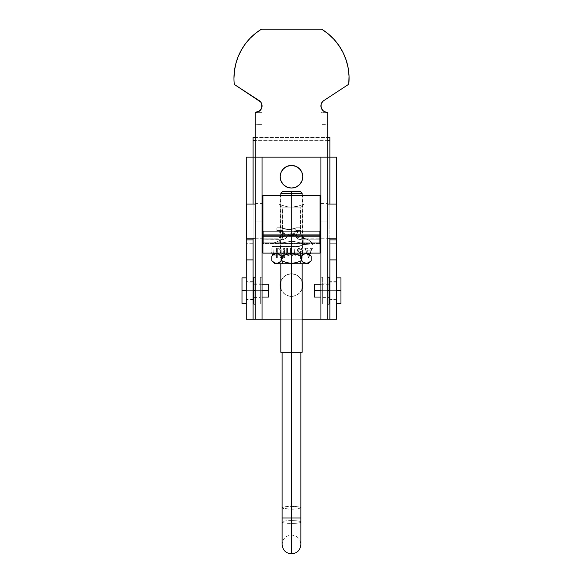 <?xml version="1.0" encoding="UTF-8"?>
<svg xmlns="http://www.w3.org/2000/svg" width="583" height="583" viewBox="0 0 583 583"><rect width="100%" height="100%" fill="white"/><g stroke="black" fill="none" stroke-linecap="round" stroke-linejoin="round"><path stroke-width="0.44" stroke-dasharray="2.92 2.19" d="M291.493 253.109L280.401 253.109L291.493 253.109L291.493 195.516L291.493 253.109L302.584 253.109L280.401 253.109L291.493 253.109L291.493 195.516L280.401 195.516L302.584 195.516L280.401 195.516L291.493 195.516L291.493 253.109L302.584 253.109L291.493 253.109L291.493 263.771L291.493 195.516L302.584 195.516L291.493 195.516L291.493 263.771L282.536 263.771L291.493 263.771L291.493 253.109L308.13 253.109L282.536 253.109L291.493 253.109L291.493 263.771L308.13 263.771L274.855 263.771L300.449 263.771L282.536 263.771L291.493 263.771L291.493 253.109L300.449 253.109L291.493 253.109M320.074 253.109L262.911 253.109L320.074 253.109L320.074 195.516L262.911 195.516L320.074 195.516L320.074 253.109M262.911 195.516L262.911 253.109L262.911 195.516M300.449 234.337L282.536 234.337L278.696 238.177L284.985 235.984L291.485 235.124L298 235.984L304.29 238.177L300.449 234.337L300.449 207.891L282.536 207.891L282.536 234.337L300.449 234.337L282.536 234.337L282.536 207.891L300.449 207.891L304.29 204.05L298 206.244L291.5 207.103L284.985 206.244L278.696 204.05L282.536 207.891L278.696 204.05L262.911 204.05L278.696 204.05L284.978 206.244L281.378 205.114L287.055 206.695L291.485 207.103L289.248 207.001L293.737 207.001L298 206.244L293.737 207.001L298 206.244L304.29 204.05L320.074 204.05L304.29 204.05L300.449 207.891L282.536 207.891L300.449 207.891L300.449 234.337L304.29 238.177L320.074 238.177L304.29 238.177L298.008 235.984L291.515 235.124L299.91 236.53L291.515 235.124L283.09 236.523L291.485 235.124L285.014 235.977L278.696 238.177L262.911 238.177L278.696 238.177L282.536 234.337L300.449 234.337M262.044 204.05L255.216 204.05L262.044 204.05M327.755 204.05L320.927 204.05L327.755 204.05M320.927 238.177L327.755 238.177L320.927 238.177M255.216 238.177L262.044 238.177L255.216 238.177M336.282 238.177L336.282 204.05L336.282 238.177M246.704 238.177L246.704 204.05L246.704 238.177M291.493 520.597A9.386 1.421 180 0 0 282.106 522.025A9.386 1.421 180 0 0 291.493 523.447L291.493 553.85L291.493 523.447A9.386 1.421 0 0 1 282.106 522.025A9.386 1.421 0 0 1 291.493 520.597L291.493 506.357A9.386 1.421 180 0 0 282.106 507.778A9.386 1.421 180 0 0 291.493 509.199L291.493 523.447L291.493 509.199L298.132 508.784L300.879 507.778L299.298 506.991L295.085 506.467L284.854 506.773L282.289 507.501L282.821 508.325L291.493 509.199A9.386 1.421 180 0 0 300.879 507.778A9.386 1.421 180 0 0 291.493 506.357L291.493 520.597A9.386 1.421 0 0 1 300.879 522.025A9.386 1.421 0 0 1 291.493 523.447A9.386 1.421 180 0 0 300.879 522.025A9.386 1.421 180 0 0 291.493 520.597L291.493 535.077L291.493 520.597M282.106 518.017L291.493 518.017L291.493 535.077L291.493 518.017L282.106 518.017M291.493 193.388L280.831 193.388L291.493 193.388L291.493 352.285L280.831 352.285L291.493 352.285L291.493 518.017L291.493 352.285L282.106 352.285L300.879 352.285L291.493 352.285L291.493 193.388L302.154 193.388L291.493 193.388L291.493 191.253L291.493 193.388M282.959 191.253L291.493 191.253L282.959 191.253M300.879 518.017L291.493 518.017L300.879 518.017M302.154 352.285L282.106 352.285L302.154 352.285M300.026 191.253L291.493 191.253L300.026 191.253M274.192 254.261L271.787 256.17L274.192 254.261M276.736 253.532L275.453 253.722L278.025 253.736L276.736 253.532M279.25 254.268L278.74 254.006L279.25 254.268M302.154 195.516L302.154 255.412L301.345 256.17L296.565 254.268L291.485 253.532L286.421 254.268L281.64 256.17L280.831 255.412L280.831 261.468L281.64 260.703L286.421 262.605L291.485 263.348L296.565 262.605L301.345 260.703L305.011 263.159L308.29 262.875M308.822 254.283L306.286 253.532L305.011 253.722L301.345 256.17L296.565 254.268L291.485 253.532L286.421 254.268L281.64 256.17L280.831 255.412L280.831 195.516M274.855 253.109L308.13 253.109L274.855 253.109M278.74 262.875L279.25 262.605L278.74 262.875M276.736 263.348L278.025 263.144L275.453 263.159L276.736 263.348M274.192 262.62L271.787 260.703L274.192 262.62M280.831 263.771L280.831 261.468L281.64 260.703L281.64 256.17L281.64 260.703L286.421 262.605L291.485 263.348L296.565 262.605L301.345 260.703L301.345 256.17L301.345 260.703L305.011 263.159L307.576 263.144M308.801 254.268L308.29 254.006M307.576 253.736L306.286 253.532L303.75 254.261M291.493 263.771L300.449 263.771L291.493 263.771M299.655 242.747L298.671 242.557L299.655 242.747M297.614 242.295L296.492 241.996L297.614 242.295M295.319 241.697L294.08 241.435L295.319 241.697M292.804 241.253L291.493 241.187L292.804 241.253M291.493 233.594L288.366 234.373L286.297 237.944L285 238.943L282.442 239.832L279.76 239.832L282.442 239.832L285 238.935L286.297 237.944L287.579 235.073L288.687 234.191L291.493 233.594L291.493 241.187L283.331 242.747L279.76 242.82L283.338 242.747L291.493 241.187L291.493 233.594L291.493 241.187L291.493 233.594L294.648 234.388L295.887 236.421L295.406 235.073L294.298 234.191L291.493 233.594L294.903 234.57L296.689 237.944L295.887 236.421L319.644 236.421L319.644 239.832L300.544 239.832L296.689 237.944L299.312 239.584L303.226 239.832L298.649 239.3L296.689 237.944L295.887 236.421L297.323 238.491L300.544 239.832L319.644 239.832L300.544 239.832L319.644 239.832L319.644 236.421L295.887 236.421L319.644 236.421L319.644 242.82L300.544 242.82L319.644 242.82L319.644 234.286L319.644 243.607L319.644 236.079L263.341 236.079L263.341 234.293L263.341 243.607L319.644 243.607L319.644 231.32L319.644 243.607L319.644 243.133L263.341 243.133L263.341 243.607L263.341 231.32L263.341 243.607L263.341 236.079L263.341 243.607L319.644 243.607L319.644 243.133L263.341 243.133L263.341 243.607L319.644 243.607L319.644 236.079L263.341 236.079L263.341 234.286L263.341 236.421L319.644 236.421L319.644 242.82L300.544 242.82L291.493 241.187L282.442 242.82L263.341 242.82L263.341 236.421L319.644 236.421L263.341 236.421L263.341 242.82L282.442 242.82L263.341 242.82L282.442 242.82L291.493 241.187L300.544 242.82L319.644 242.82L319.644 236.421L263.341 236.421L263.341 234.286L263.341 236.079L319.644 236.079L319.644 234.286L319.644 236.421L319.644 231.305L319.644 235.598L263.341 235.598L263.341 243.133L319.644 243.133L319.644 235.598L263.341 235.598L263.341 231.305L263.341 236.421L287.098 236.421L288.082 234.57L291.493 233.594L288.082 234.57L286.297 237.944L283.673 239.584L263.341 239.832L263.341 236.421L287.098 236.421L263.341 236.421L263.341 239.832L282.442 239.832L263.341 239.832L282.442 239.832L285.663 238.491L287.098 236.421L263.341 236.421L263.341 231.305L263.341 235.598L319.644 235.598L319.644 231.305L319.644 236.421L295.887 236.421L294.809 234.497L291.631 233.594M263.341 243.607L263.341 236.079L319.644 236.079L319.644 243.607L263.341 243.607M263.341 235.598L319.644 235.598L319.644 243.133L263.341 243.133L263.341 235.598M312.787 244.364A0.598 0.598 0 0 0 312.692 244.037A0.598 0.598 0 0 1 312.787 244.364L312.16 244.962L302.562 244.488L301.149 245.611L299.844 245.705L299.283 246.522L272.494 246.522L271.94 246.157L271.897 243.432L276.539 241.996L280.911 239.868A3.542 3.542 0 0 0 282.653 236.815A3.542 3.542 0 0 1 280.911 239.868L282.187 238.571L282.653 236.815L282.398 235.496L280.445 233.083A12.032 12.032 0 0 0 278.958 231.779L279.089 231.393L281.983 231.422L284.708 235.474L285.415 235L282.791 231.057L282.791 228.208L288.862 229.564L294.947 228.303L294.947 231.057L292.323 235L293.038 235.474L295.763 231.422L298.277 231.458L296.572 234.22L296.587 235.736L297.33 237.062L298.613 237.871L306.06 238.906L308.618 240.123L312.692 244.037A0.598 0.598 0 0 1 312.16 244.962L302.788 244.459A0.598 0.598 0 0 0 302.358 244.605L301.331 245.501A0.598 0.598 0 0 1 300.937 245.647L300.136 245.647A0.765 0.765 0 0 0 299.363 246.42L272.494 246.522A0.598 0.598 0 0 1 271.897 245.924L271.897 243.432A31.533 31.533 0 0 0 280.911 239.868A31.533 31.533 0 0 1 271.897 243.432L271.897 245.924A0.598 0.598 0 0 0 272.494 246.522L299.363 246.441A0.765 0.765 0 0 1 300.136 245.647L300.937 245.647A0.598 0.598 0 0 0 301.331 245.501L302.358 244.605A0.598 0.598 0 0 1 302.788 244.459L312.16 244.962A0.598 0.598 0 0 0 312.787 244.364L312.16 244.962L302.562 244.488L301.149 245.611L299.844 245.705L299.283 246.522L272.261 246.478L271.897 243.432L276.539 241.996L280.911 239.868L282.187 238.571L282.653 236.815A3.542 3.542 0 0 0 281.669 234.359L280.445 233.083A12.032 12.032 0 0 0 278.958 231.779L279.089 231.393L281.88 231.393L284.708 235.474L285.415 235L282.791 231.057L282.791 228.208A14.779 14.779 0 0 0 294.947 228.303L294.947 231.057L292.323 235L293.038 235.474L295.683 231.487L298.124 231.393L295.683 231.487L293.038 235.474L292.323 235L294.947 231.057L294.947 228.303A14.779 14.779 0 0 1 282.791 228.208L282.791 231.057L285.415 235L284.708 235.474L281.88 231.393L279.089 231.393L278.958 231.779A12.032 12.032 0 0 1 280.445 233.083L281.669 234.359A3.542 3.542 0 0 1 282.653 236.815L282.398 235.496L280.445 233.083A12.032 12.032 0 0 0 278.958 231.779L279.089 231.393L281.983 231.422L284.708 235.474L285.415 235L282.791 231.057L282.791 228.208L288.862 229.564L294.947 228.303L294.947 231.057L292.323 235L293.038 235.474L295.763 231.422L298.263 231.772A5.764 5.764 0 0 0 296.849 233.506A5.764 5.764 0 0 1 298.263 231.772L296.849 233.506A3.068 3.068 0 0 0 299.363 238.01L303.298 238.258A13.285 13.285 0 0 1 312.692 244.037A13.285 13.285 0 0 0 303.298 238.258L299.363 238.01A3.068 3.068 0 0 1 296.849 233.506L296.587 235.736L297.92 237.543L306.06 238.906L308.618 240.123L312.692 244.037A0.598 0.598 0 0 1 312.787 244.364M336.697 290.647L336.697 299.604L336.697 290.647L329.869 290.647L336.697 290.647L336.697 281.691L336.697 299.604L336.697 290.647L329.869 290.647L329.869 299.604L329.869 281.691L329.869 290.647L336.697 290.647L336.697 281.691L336.697 290.647L322.632 290.647L322.632 297.366L322.632 290.647L329.031 290.647L329.031 297.366L329.031 290.647L327.755 290.647L327.755 277.209L327.755 304.086L327.755 277.209L327.755 304.086L327.755 290.647L329.031 290.647L329.031 304.086L329.031 283.928L329.031 297.366L329.031 290.647L322.632 290.647L322.632 277.209L322.632 290.647L320.927 290.647L322.632 290.647L322.632 277.209L322.632 304.086L322.632 283.928L322.632 297.366L322.632 290.647L320.927 290.647L320.927 277.209L320.927 304.086L320.927 290.647L322.632 290.647L322.632 304.086L322.632 290.647L329.031 290.647L329.016 282.114L329.016 290.647L314.514 290.647L314.514 284.249L314.514 297.046L314.514 290.647L329.016 290.647L329.016 284.249L329.016 290.647L320.927 290.647L320.927 304.086L320.927 290.647L329.016 290.647L329.016 297.046L329.016 290.647L336.697 290.647L336.697 277.851L336.697 303.444L336.697 290.647L340.96 290.647L336.697 290.647L336.697 277.851L336.697 303.444L336.697 282.114L336.697 299.181L336.697 290.647L329.869 290.647L329.869 281.691L329.869 290.647L336.697 290.647M253.08 290.647L253.08 299.604L253.08 290.647L246.259 290.647L253.08 290.647L253.08 281.691L253.08 299.604L253.08 290.647L246.259 290.647L246.259 299.604L246.259 281.691L246.259 290.647L253.08 290.647L253.08 281.691L253.08 290.647L246.259 290.647L246.259 281.691L246.259 290.647L253.933 290.647L253.933 297.366L253.933 290.647L260.331 290.647L253.933 290.647L255.216 290.647L255.216 304.086L255.216 277.209L255.216 290.647L255.216 277.209L255.216 290.647L253.933 290.647L253.933 277.209L253.933 297.366L253.933 290.647L260.331 290.647L260.331 304.086L260.331 290.647L262.044 290.647L260.331 290.647L260.331 277.209L260.331 304.086L260.331 283.928L260.331 290.647L262.044 290.647L262.044 304.086L262.044 277.209L262.044 304.086L262.044 290.647L260.331 290.647L260.331 277.209L260.331 290.647L253.933 290.647L253.933 283.928L253.933 299.181L253.933 290.647L268.442 290.647L268.442 297.046L268.442 284.249L268.442 290.647L253.933 290.647L253.933 297.046L253.933 290.647L262.044 290.647L262.044 277.209L262.044 290.647L253.933 290.647L253.933 284.249L253.933 290.647L246.259 290.647L246.259 303.444L246.259 277.851L246.259 290.647L241.989 290.647L246.259 290.647L246.259 303.444L246.259 277.851L246.259 299.181L246.259 282.114L246.259 290.647L253.08 290.647M302.154 288.804A11.303 11.303 0 0 1 280.831 288.898L280.168 285.102A11.303 11.303 0 0 0 291.478 296.404A11.303 11.303 0 0 0 302.781 285.102L301.921 289.43L299.473 293.096L295.8 295.545L293.679 296.186L289.27 296.186L285.196 294.502L282.077 291.383L281.035 289.43L282.077 291.383L285.196 294.502L287.149 295.545L291.478 296.404L295.8 295.545L297.753 294.502L300.872 291.383L302.154 288.804M282.974 184.199L281.035 181.073L280.168 176.751A11.303 11.303 0 0 0 291.478 188.054A11.303 11.303 0 0 0 302.781 176.751L301.921 181.073L300.872 183.026L299.473 184.745L295.8 187.194L291.478 188.054L289.27 187.835L287.149 187.194L283.484 184.745M329.861 299.181L329.861 282.114L329.861 299.181L336.697 299.181M329.861 238.177L329.869 204.05L329.861 238.177M321.685 102.892L323.813 100.582A6.398 6.398 0 0 0 320.92 105.938L320.92 157.126L327.755 157.126L255.216 157.126L262.044 157.126L262.044 112.337L262.044 319.229L262.044 112.337L262.044 157.126L262.051 112.337L262.051 157.126L327.755 157.126L255.216 157.126L320.92 157.126L320.927 106.266A6.398 6.398 0 0 0 327.755 112.322L327.755 112.322A6.398 6.398 0 0 1 327.748 112.322L327.347 112.337L327.755 112.337L327.755 124.376L320.927 124.376L320.927 112.337L320.927 319.229L327.755 319.229L327.755 112.337M253.095 204.05L253.08 238.177L253.095 204.05M253.095 282.114L253.095 299.181L253.095 282.114L246.259 282.114M255.216 319.229L262.044 319.229L255.216 319.229L262.044 319.229L255.216 319.229L255.216 124.376L262.044 124.376L255.216 124.376L255.216 319.229M280.831 319.229L302.154 319.229L280.831 319.229M305.011 248.358L307.758 248.154L306.702 248.803L307.379 250.85L310.95 250.85L311.679 248.752L310.01 248.154L312.714 248.154L311.905 248.752L310.382 253.109L311.905 248.752L312.714 248.154L310.01 248.154L311.679 248.752L310.95 250.85L307.379 250.85L306.702 248.803L307.758 248.154L304.603 248.154L307.758 248.154L306.702 248.803L307.379 250.85L310.95 250.85L311.679 248.752L310.01 248.154L312.714 248.154L311.905 248.752L308.735 257.817L305.011 248.358L305.645 248.985L308.582 257.817L309.755 254.902L308.582 257.817L305.645 248.985L304.603 248.154L307.758 248.154L306.702 248.803L307.379 250.85L310.95 250.85L311.679 248.752L310.01 248.154L312.714 248.154L311.905 248.752L308.735 257.817L305.011 248.358M280.044 250.165L279.774 249.269L278.834 249.225L278.659 248.161L280.591 248.263L281.093 248.81L281.246 254.319L282.128 254.319L282.128 255.259L281.246 255.259L281.246 257.016L280.044 257.744L280.044 255.259L278.834 255.259L278.834 254.319L280.044 254.319L280.044 250.165L280.044 254.319L278.834 254.319L278.834 255.259L280.044 255.259L280.044 257.744L281.246 257.016L281.246 255.259L282.128 255.259L282.128 254.319L281.246 254.319L281.093 248.81L280.591 248.263L278.659 248.161L278.834 249.225L279.774 249.269L278.834 249.225L278.659 248.161L280.591 248.263L281.093 248.81L281.246 254.319L282.128 254.319L282.128 255.259L281.246 255.259L281.246 257.016L280.044 257.744L280.044 255.259L278.834 255.259L278.834 254.319L280.044 254.319L279.986 249.502L278.834 249.225L278.659 248.161L279.279 248.066L281.093 248.81L281.246 254.319L282.128 254.319L282.128 255.259L281.246 255.259L281.246 257.016L280.044 257.744L280.044 255.259L278.834 255.259L278.834 254.319L280.044 254.319L280.044 250.165M283.302 257.963L283.302 256.578L284.504 256.578L284.504 257.963L283.302 257.963L284.504 257.963L284.504 256.578L283.302 256.578L284.504 256.578L284.504 257.963L283.302 257.963L283.302 256.578L283.302 257.963L283.302 256.578L284.504 256.578L284.504 257.963L283.302 257.963M297.716 249.101L300.362 247.994L302.781 249.036L303.269 250.275L302.074 250.457L301.52 249.364L300.238 248.985L299.006 249.32L298.605 250.063L298.955 250.756L302.81 252.432L302.854 254.254L301.491 255.274L300.041 255.405L298 254.458L297.636 253.423L298.809 253.262L299.13 253.984L300.347 254.428L301.549 254.152L301.885 253.357L298.445 251.9L297.366 250.253L297.716 249.101L297.651 251.273L301.754 253.088L301.549 254.152C300.245 254.727 299.334 254.436 298.809 253.262L297.636 253.423C297.92 255.055 299.21 255.667 301.491 255.274L302.854 254.254L302.023 251.739L298.955 250.756L299.006 249.32L301.52 249.364L302.074 250.457L303.269 250.275C302.825 248.256 301.309 247.593 298.729 248.285C301.309 247.593 302.825 248.256 303.269 250.275L302.074 250.457L301.52 249.364L299.006 249.32L298.955 250.756L302.023 251.739L302.854 254.254L301.491 255.274C299.21 255.667 297.92 255.055 297.636 253.423L298.809 253.262C299.334 254.436 300.245 254.727 301.549 254.152L301.754 253.088L297.651 251.273L297.716 249.101L298.729 248.285L297.716 249.101L297.366 250.253L298.445 251.9L301.885 253.357L301.549 254.152L300.347 254.428L299.13 253.984L298.809 253.262L297.636 253.423L298 254.458L300.041 255.405L301.491 255.274L302.854 254.254L302.825 252.454L298.955 250.756L298.605 250.063L299.006 249.32L300.238 248.985L301.52 249.364L302.074 250.457L303.269 250.275L302.781 249.036L300.362 247.994L297.716 249.101M280.831 281.305L282.077 278.82L285.196 275.701L287.149 274.659L291.478 273.799L295.8 274.659L297.753 275.701L300.872 278.82L302.154 281.4A11.303 11.303 0 0 0 280.831 281.305M294.728 251.834L294.728 248.154L295.931 248.154L295.931 255.259L294.852 255.259L294.852 254.261L292.622 255.42L291.405 255.092L290.691 254.173L288.782 255.405L287.674 255.31L286.865 254.837L286.297 253.029L286.297 248.154L287.499 248.154L287.499 252.628L288.038 254.181L289.715 254.115L290.305 253.437L290.502 248.154L291.711 248.154L292.003 253.969L293.271 254.348L294.204 253.867L294.728 251.834C294.313 254.275 293.409 254.982 292.003 253.969L291.711 248.154L290.502 248.154L290.502 252.279C290.261 254.108 289.438 254.742 288.038 254.181L287.499 252.628L287.499 248.154L286.297 248.154L286.297 253.029L286.865 254.837C288.119 255.806 289.394 255.587 290.691 254.173L291.405 255.092L293.963 255.106L294.852 254.261L294.852 255.259L295.931 255.259L295.931 248.154L294.728 248.154L295.931 248.154L295.931 255.259L294.852 255.259L294.852 254.261L293.963 255.106L291.405 255.092L290.691 254.173C289.394 255.587 288.119 255.806 286.865 254.837L286.297 253.029L286.297 248.154L287.499 248.154L287.499 252.628L288.038 254.181C289.438 254.742 290.261 254.108 290.502 252.279L290.502 248.154L291.711 248.154L292.003 253.969C293.409 254.982 294.313 254.275 294.728 251.834L294.728 248.154L294.502 253.401L293.271 254.348L292.003 253.969L291.711 248.154L290.502 248.154L290.305 253.437L289.715 254.115L288.038 254.181L287.499 252.628L287.499 248.154L286.297 248.154L286.297 253.029L286.865 254.837L287.674 255.31L288.782 255.405L290.691 254.173L291.405 255.092L292.622 255.42L294.852 254.261L294.852 255.259L295.931 255.259L295.931 248.154L294.728 248.154L294.728 251.834M283.302 255.259L283.302 248.154L284.504 248.154L284.504 255.259L283.302 255.259L284.504 255.259L284.504 248.154L283.302 248.154L284.504 248.154L284.504 255.259L283.302 255.259L283.302 248.154L283.302 255.259L283.302 248.154L284.504 248.154L284.504 255.259L283.302 255.259M276.451 252.038L276.451 248.154L277.661 248.154L277.661 257.963L276.451 257.963L276.451 254.443L275.38 255.23L272.851 255.048L275.38 255.23L276.451 254.443L276.451 257.963L277.661 257.963L277.661 248.154L276.451 248.154L277.661 248.154L277.661 257.963L276.451 257.963L276.451 254.443L272.888 255.077L276.451 254.443L276.451 257.963L277.661 257.963L277.661 248.154L276.451 248.154L276.451 252.038L276.451 248.154L276.451 252.038L275.577 254.101L276.451 252.038M271.882 253.109L271.867 248.154L273.07 248.154L273.259 253.663L273.07 248.154L271.867 248.154L271.882 253.109L271.867 248.154L273.07 248.154L273.259 253.663L274.659 254.377L275.577 254.101L273.762 254.203L275.577 254.101L276.255 253.35L275.577 254.101L273.456 253.962M300.311 227.764L300.864 228.128L300.908 230.54L295.8 230.54L295.8 227.764L300.311 227.764A0.598 0.598 0 0 1 300.908 228.361A0.598 0.598 0 0 0 300.311 227.764L295.8 227.764L300.311 227.764L295.8 227.764L295.8 230.54L295.8 227.764L295.8 230.54L300.908 230.54L295.8 230.54L300.908 230.54L300.864 228.128L300.311 227.764M276.83 230.54L276.83 228.361L277.428 227.764L281.939 227.764L281.939 230.54L276.83 230.54L281.939 230.54L281.939 227.764L277.428 227.764A0.598 0.598 0 0 0 276.83 228.361A0.598 0.598 0 0 1 277.428 227.764L281.939 227.764L281.939 230.54L276.83 230.54L276.83 228.361L276.83 230.54L276.83 228.361L277.428 227.764L281.939 227.764L281.939 230.54L276.83 230.54M246.259 157.133L246.259 319.229L336.697 319.229L336.697 157.133L253.095 157.126L253.08 319.229L253.095 157.133L246.259 157.133L246.259 319.229L336.697 319.229L336.697 157.133L253.095 157.126L253.08 137.501L253.08 157.126L246.259 157.133M253.08 239.934L253.08 243.293L253.08 239.883L253.08 243.293L246.259 243.293L253.08 243.293L253.08 239.883M329.869 319.229L329.861 157.126L329.869 319.229M329.869 239.883L329.869 243.293L336.697 243.293L329.869 243.293L329.869 239.934M299.975 169.296L301.921 172.422L302.781 176.751A11.303 11.303 0 0 0 291.478 165.441A11.303 11.303 0 0 0 280.168 176.751L280.387 174.543L282.077 170.469L285.196 167.35L287.149 166.308L289.27 165.659L293.679 165.659L297.753 167.35L299.473 168.757M280.168 285.102L281.035 280.773L283.484 277.107L287.149 274.659L291.478 273.799L295.8 274.659L299.473 277.107L301.921 280.773L302.781 285.102A11.303 11.303 0 0 0 291.478 273.799A11.303 11.303 0 0 0 280.168 285.102M329.869 137.501L329.869 157.126L329.869 137.501M327.755 140.335L255.216 140.335L327.755 140.335M255.216 137.501L327.755 137.501L255.216 137.501M320.927 319.229L327.755 319.229L327.755 124.376L320.927 124.376L320.927 319.229L327.755 319.229L320.927 319.229M273.099 253.109L273.07 248.154L271.867 248.154L271.867 252.658L272.115 254.246L272.851 255.048M310.87 251.062L310.156 253.109L310.87 251.062L307.445 251.062L310.87 251.062L307.445 251.062L309.121 256.083L310.87 251.062L307.445 251.062L309.121 256.083L307.445 251.062L309.121 256.083L310.87 251.062M309.639 254.611L309.121 256.083L309.639 254.611M320.927 221.11L320.927 238.819L320.927 221.11L327.755 221.11L320.927 221.11L320.927 203.409L320.927 238.819L320.927 221.11L327.755 221.11L327.755 238.819L327.755 203.409L327.755 221.11L320.927 221.11L320.927 203.409L320.927 221.11M255.216 221.11L255.216 238.819L255.216 221.11L262.044 221.11L255.216 221.11L255.216 203.409L255.216 238.819L255.216 221.11L262.044 221.11L262.044 238.819L262.044 203.409L262.044 221.11L255.216 221.11L255.216 203.409L255.216 221.11M329.031 277.209L329.016 299.181L329.031 277.209M348.182 68.124L349.035 76.169L348.758 84.251L323.813 100.582L348.758 84.251A57.586 57.586 0 0 0 321.648 29.15L261.468 29.15A57.586 57.586 0 0 0 234.293 84.426L259.136 100.567A6.398 6.398 0 0 1 255.216 112.322A6.398 6.398 0 0 0 255.653 112.337L262.044 112.337L255.653 112.337M253.933 304.086L253.933 282.114L253.933 304.086M255.216 112.322L255.216 124.376L255.216 112.337L255.602 112.337L255.216 112.337M346.215 60.282L343.154 52.769M328.222 33.858L321.648 29.15L261.468 29.15L255.434 33.399M245.319 43.922L241.311 50.116M235.838 63.693L234.432 70.929L233.965 78.26A57.586 57.586 0 0 0 234.293 84.426L259.136 100.567M260.667 101.967L261.075 102.535M261.672 103.774L261.905 104.576M262.051 105.807L262.007 106.696M261.752 107.862L261.417 108.715M260.82 109.706L260.207 110.427M259.348 111.164L258.524 111.652M257.482 112.067L256.542 112.271M255.711 112.337L262.051 112.337L255.711 112.337M321.503 108.613L320.927 106.266L320.927 112.337L327.318 112.337L320.927 112.337L320.92 106.099M262.044 221.11L262.044 203.409L262.044 221.11M327.755 221.11L327.755 203.409L327.755 221.11M322.632 290.647L322.632 283.928L322.632 290.647M260.331 290.647L260.331 283.928L260.331 290.647M327.318 112.337L323.864 111.324M340.96 277.851L340.96 303.444L340.96 277.851M241.989 303.444L241.989 277.851L241.989 303.444M280.401 253.109L280.401 195.516M302.584 253.109L302.584 195.516M282.106 507.778L282.106 544.464C282.66 538.765 285.794 535.639 291.493 535.077C297.192 535.639 300.325 538.765 300.879 544.464L300.879 507.778M302.154 255.412L302.154 263.771M282.536 263.771L282.536 253.109M300.449 263.771L300.449 253.109M303.226 239.832L303.226 242.82M263.341 234.286L319.644 234.286L263.341 234.286M263.341 231.305L319.644 231.305L263.341 231.305M279.76 242.82L279.76 239.832M336.697 299.604L329.869 299.604M253.08 299.604L246.259 299.604M253.08 281.691L246.259 281.691M336.697 281.691L329.869 281.691M253.933 297.366L260.331 297.366M322.632 297.366L329.031 297.366M320.927 238.819L327.755 238.819M255.216 238.819L262.044 238.819M260.331 304.086L262.044 304.086M322.632 277.209L320.927 277.209M322.632 304.086L320.927 304.086M260.331 277.209L262.044 277.209M255.216 203.409L262.044 203.409M320.927 203.409L327.755 203.409M322.632 283.928L329.031 283.928M253.933 283.928L260.331 283.928M336.697 282.114L329.869 282.114M320.927 284.249L329.016 284.249M320.927 297.046L329.016 297.046M246.259 299.181L253.08 299.181M262.044 297.046L253.933 297.046M262.044 284.249L253.933 284.249"/><path stroke-width="0.87" d="M262.911 253.109L320.074 253.109L262.911 253.109L262.911 195.516L320.074 195.516L262.911 195.516L262.911 253.109M320.074 195.516L320.074 253.109L320.074 195.516M262.911 204.05L262.044 204.05L262.911 204.05M255.216 204.05L246.704 204.05L246.704 238.177L255.216 238.177L246.704 238.177L246.704 204.05L255.216 204.05M336.282 204.05L327.755 204.05L336.282 204.05L336.282 238.177L336.282 204.05M320.927 204.05L320.074 204.05L320.927 204.05M320.074 238.177L320.927 238.177L320.074 238.177M327.755 238.177L336.282 238.177L327.755 238.177M262.044 238.177L262.911 238.177L262.044 238.177M291.493 523.447L291.493 553.748L291.493 518.017L282.106 518.017L291.493 518.017L291.493 263.771L291.493 518.017L300.879 518.017L291.493 518.017L291.493 553.748L291.493 523.447M291.493 193.388L291.493 191.253L282.959 191.253L300.026 191.253L291.493 191.253L291.493 193.388L280.831 193.388L291.493 193.388L291.493 195.516L291.493 193.388L302.154 193.388L291.493 193.388M280.831 352.285L302.154 352.285L280.831 352.285L280.831 263.771M272.166 255.806L274.855 253.109L271.787 256.17L274.163 254.283L276.699 253.532L279.235 254.261L281.64 256.17L286.421 254.268L291.485 253.532L296.565 254.268L301.345 256.17L303.714 254.283L306.25 253.532L308.793 254.261L311.198 256.17L308.808 254.268L311.198 256.17L311.198 260.703L308.13 263.771L274.855 263.771L272.144 261.046M277.282 253.569L275.431 253.729L277.974 253.722L281.64 256.17L281.64 260.703L281.64 256.17L288.928 253.729L294.065 253.729L301.345 256.17L301.345 260.703L301.345 256.17L303.714 254.283L306.25 253.532L307.533 253.722L311.198 256.17L308.13 253.109L311.198 256.17L311.198 260.703L308.793 262.62L311.198 260.703L308.793 262.62L306.818 263.312L303.714 262.598L301.345 260.703L296.565 262.605L291.485 263.348L286.421 262.605L281.64 260.703L279.235 262.62L277.289 263.305M278.025 253.736L279.272 254.283L278.025 253.736M280.831 255.412L279.272 254.283L280.831 255.412M304.202 254.028L302.154 255.412M305.011 253.722L306.286 253.532L305.011 253.722M277.253 263.312L275.409 263.144L277.974 263.159L281.64 260.703L286.421 262.605L291.485 263.348L296.565 262.605L301.345 260.703L303.714 262.598L306.25 263.348L308.793 262.62L311.198 260.703L308.13 263.771L274.855 263.771L271.787 260.703L271.787 256.17L271.787 260.703L274.163 262.598L271.787 260.703M279.272 262.598L280.831 261.468L279.272 262.598M275.409 263.144L274.163 262.598L275.409 263.144M277.246 253.569L274.163 254.283L271.787 256.17M304.231 254.013L303.736 254.268M301.921 280.773L302.781 285.102A11.303 11.303 0 0 1 302.154 288.804M280.831 288.898A11.303 11.303 0 0 1 280.168 285.102L281.035 280.773M302.781 176.751A11.303 11.303 0 0 1 291.478 188.054A11.303 11.303 0 0 1 280.168 176.751L281.035 172.422L283.484 168.757L287.149 166.308L291.478 165.441L295.8 166.308L299.473 168.757L301.921 172.422L302.781 176.751L301.921 181.073L299.473 184.745L295.8 187.194L291.478 188.054L287.149 187.194L283.484 184.745L281.035 181.073L280.168 176.751A11.303 11.303 0 0 1 291.478 165.441A11.303 11.303 0 0 1 302.781 176.751M329.869 239.934L329.869 319.229L320.927 319.229L320.927 157.126L320.927 319.229L302.154 319.229L327.755 319.229L327.755 157.126L255.216 157.126L255.216 319.229L262.044 319.229L262.044 157.126L262.044 319.229L253.08 319.229L253.08 259.901L253.095 319.229L246.259 319.229L253.08 319.229L253.095 299.181L253.095 319.229L255.216 319.229L255.216 157.126L327.755 157.126L327.755 112.322L327.755 157.126L329.869 157.133L329.861 204.05L329.861 157.133L336.697 157.133L329.869 157.133L329.869 140.335L329.869 204.05L329.861 157.133L327.755 157.126L327.755 319.229L329.861 319.229L329.861 299.181L329.031 299.181M329.861 282.114L329.861 238.177L329.861 282.114L329.031 282.114M255.216 157.126L253.095 157.126L253.095 204.05L253.08 137.501L255.216 137.501L253.08 137.501L253.095 157.126L246.259 157.133L253.08 157.133L253.08 204.05L253.095 157.133L255.216 157.126L255.216 112.322L255.216 157.126M253.095 282.114L253.095 238.177L253.08 239.883L246.259 239.883L246.259 157.133L246.259 319.229L246.259 259.901L253.08 259.901L253.08 238.177L253.095 282.114L253.933 282.114M262.044 319.229L280.831 319.229L262.044 319.229M310.382 253.109L309.799 254.778L310.382 253.109M302.154 281.4A11.303 11.303 0 0 1 302.781 285.102L301.921 289.43M281.035 289.43L280.168 285.102A11.303 11.303 0 0 1 280.831 281.305M272.888 255.077L272.115 254.246L271.867 252.658L272.115 254.246L272.888 255.077L272.115 254.246L271.867 252.658M273.07 252.658L273.799 254.217M253.08 239.934L253.08 259.901L246.259 259.901L246.259 239.934M329.861 299.181L329.869 259.901L336.697 259.901L336.697 319.229L329.869 319.229L336.697 319.229L336.697 239.883L329.869 239.883L329.869 259.901L336.697 259.901L336.697 239.934M336.697 157.133L336.697 239.883L336.697 157.133M299.473 168.757L299.975 169.296M283.484 184.745L282.974 184.199M329.869 140.335L329.869 137.501L329.869 140.335L327.755 140.335L329.869 140.335M255.216 140.335L253.08 140.335L255.216 140.335M327.755 137.501L329.869 137.501L327.755 137.501M273.762 254.203L273.099 253.109M310.156 253.109L309.639 254.611L310.156 253.109M327.755 290.647L329.031 290.647L329.031 277.209L329.031 290.647L327.755 290.647M234.293 84.426A57.586 57.586 0 0 1 261.468 29.15L321.648 29.15A57.586 57.586 0 0 1 348.758 84.251L323.813 100.582L348.758 84.251L349.035 76.169L348.182 68.124L346.215 60.282L343.161 52.791L339.087 45.795L334.074 39.447L328.222 33.858L321.648 29.15L261.468 29.15L255.463 33.377L250.041 38.34L245.297 43.944L241.311 50.116L238.134 56.74L235.831 63.715L234.432 70.929L233.965 78.26A57.586 57.586 0 0 0 234.293 84.426L259.136 100.567A6.398 6.398 0 0 1 255.216 112.322L259.209 111.251L261.723 107.964L261.694 103.825L260.688 101.989L234.293 84.426M326.283 112.249L327.318 112.337A6.398 6.398 0 0 0 327.748 112.322A6.398 6.398 0 0 1 323.813 100.582L322.603 101.602L321.116 104.364L321.685 102.892M255.216 290.647L253.933 290.647L253.933 304.086L253.933 290.647L255.216 290.647M253.933 277.209L253.933 290.647L253.08 290.647L253.933 290.647L253.933 277.209L255.216 277.209M329.031 304.086L329.031 290.647L329.869 290.647L329.031 290.647L329.031 304.086L327.755 304.086M320.92 105.938L321.116 104.364L321.051 107.236L322.946 110.61L325.176 111.965L327.755 112.322M348.182 68.124L346.215 60.282M343.161 52.791L339.087 45.795L334.074 39.447L328.222 33.858M255.463 33.377L250.041 38.34L245.297 43.944M241.311 50.116L238.134 56.74L235.831 63.715M259.136 100.567L260.667 101.967M260.652 101.945L261.672 103.774M261.905 104.576L262.051 105.807M262.007 106.696L261.752 107.862M261.417 108.715L260.82 109.706M260.207 110.427L259.348 111.164M258.524 111.652L257.671 112.009M256.542 112.271L255.653 112.337M326.108 112.22L323.864 111.324L322.115 109.662L320.92 106.099M336.697 290.647L340.96 290.647L340.96 277.851L340.96 290.647L336.697 290.647M314.514 290.647L320.927 290.647L314.514 290.647L314.514 284.249L314.514 297.046L314.514 290.647M340.96 303.444L340.96 290.647L340.96 303.444L336.697 303.444M246.259 290.647L241.989 290.647L241.989 303.444L241.989 290.647L246.259 290.647M268.442 290.647L262.044 290.647L268.442 290.647L268.442 297.046L268.442 290.647M241.989 277.851L241.989 290.647L241.989 277.851L246.259 277.851M300.879 352.285L300.879 544.464C300.325 550.163 297.192 553.289 291.493 553.85C285.794 553.289 282.66 550.163 282.106 544.464L282.106 352.285M280.831 195.516L280.831 193.388L282.959 191.253M300.026 191.253L302.154 193.388L302.154 195.516M302.154 263.771L302.154 352.285M327.755 277.209L329.031 277.209M255.216 304.086L253.933 304.086M336.697 277.851L340.96 277.851M314.514 284.249L320.927 284.249M314.514 297.046L320.927 297.046M253.08 299.181L253.933 299.181M246.259 303.444L241.989 303.444M268.442 297.046L262.044 297.046M268.442 284.249L262.044 284.249"/></g></svg>
